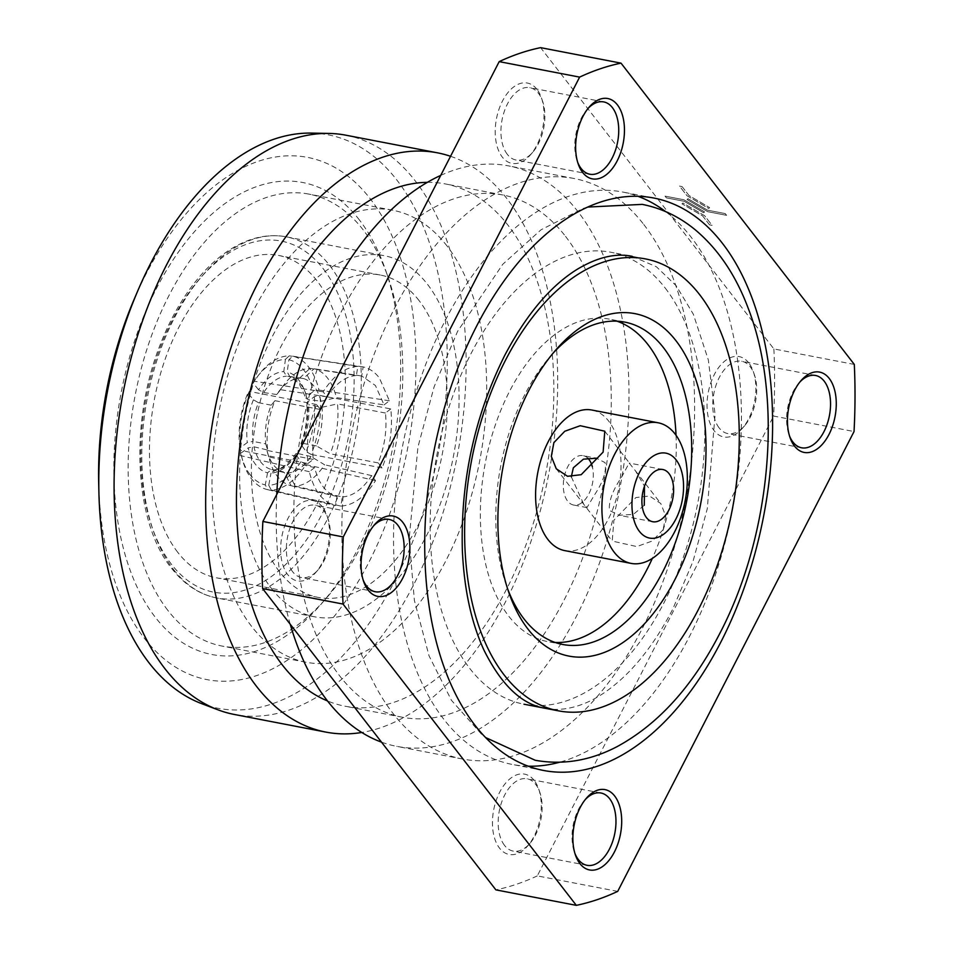 <?xml version="1.0" encoding="UTF-8"?>
<svg xmlns="http://www.w3.org/2000/svg" width="953" height="953" viewBox="0 0 953 953"><rect width="100%" height="100%" fill="white"/><g stroke="black" fill="none" stroke-linecap="round" stroke-linejoin="round"><path stroke-width="0.71" stroke-dasharray="4.76 3.57" d="M571.312 476.798L583.736 504.208L586.965 507.604L594.434 495.012C603.189 481.861 606.739 471.068 605.095 462.646L596.471 458.202L583.069 455.629A25.147 14.498 100.9 0 0 565.57 471.914A25.147 14.498 100.9 0 0 567.631 501.111A25.147 14.498 100.9 0 0 573.563 505.019A25.147 14.498 100.9 0 0 589.145 493.356A25.147 14.498 100.9 0 0 592.337 466.779M663.145 529.642L652.269 541.018L636.807 546.569L612.243 541.078L613.911 520.159L635.865 497.573L649.481 495.989L660.774 503.506L665.73 515.99L663.145 529.642M644.288 505.281L633.376 514.37L619.105 515.263L609.503 510.474C608.407 501.802 612.576 490.473 621.987 476.476L629.159 463.039L635.425 470.782L644.478 486.173M587.667 458.071A25.147 14.498 100.9 0 0 583.069 455.629M564.772 550.62A71.594 41.265 100.9 0 0 614.578 504.268A71.594 41.265 100.9 0 0 608.717 421.155A71.594 41.265 100.9 0 0 591.849 410.028M384.059 404.882L389.396 400.772L379.342 377.888C374.72 371.98 369.335 368.311 363.164 366.905L361.699 376.006L375.422 385.5L384.059 404.882L336.445 397.627A62.386 35.106 -81.3 0 0 327.641 378.21A62.386 35.106 -81.3 0 0 314.097 368.751L303.399 378.544L290.022 376.506A51.14 28.781 -81.3 0 1 300.624 384.13A51.14 28.781 -81.3 0 1 307.64 399.259L305.901 398.223L306.568 396.901L313.37 391.373L318.981 390.039A71.594 40.288 98.7 0 0 308.712 367.119A71.594 40.288 98.7 0 0 292.75 356.172L288.866 359.722L287.234 371.92L289.7 376.435L299.004 383.225L305.901 398.223M363.164 366.905L292.75 356.172M303.399 378.544A51.14 28.781 -81.3 0 1 313.99 386.168A51.14 28.781 -81.3 0 1 321.018 401.296L307.64 399.259M250.02 474.558A67.496 39.788 -76.8 0 1 241.836 457.511A67.496 39.788 -76.8 0 1 240.787 453.271L241.538 455.832A71.594 42.194 103.2 0 0 242.705 460.585A71.594 42.194 103.2 0 0 251.389 478.668A71.594 42.194 103.2 0 0 267.519 489.639A71.594 42.194 103.2 0 0 267.757 489.699L265.291 484.922A67.496 39.788 -76.8 0 1 250.02 474.558M271.248 588.204A183.893 105.997 100.9 0 0 314.585 616.805A183.893 105.997 100.9 0 0 442.49 497.728A183.893 105.997 100.9 0 0 427.444 284.268A183.893 105.997 100.9 0 0 384.119 255.666A183.893 105.997 100.9 0 0 256.202 374.743A183.893 105.997 100.9 0 0 271.248 588.204M177.711 552.264A164.154 94.621 -79.1 0 1 164.285 361.723A164.154 94.621 -79.1 0 1 278.467 255.428A164.154 94.621 -79.1 0 1 317.146 280.956A164.154 94.621 -79.1 0 1 330.572 471.509A164.154 94.621 -79.1 0 1 216.391 577.804A164.154 94.621 -79.1 0 1 177.711 552.264M419.07 300.588A164.154 94.621 100.9 0 0 380.39 275.048A164.154 94.621 100.9 0 0 266.197 381.343A164.154 94.621 100.9 0 0 279.634 571.895A164.154 94.621 100.9 0 0 318.314 597.424A164.154 94.621 100.9 0 0 432.495 491.129A164.154 94.621 100.9 0 0 419.07 300.588M748.82 362.974A40.908 23.587 100.9 0 0 714.285 374.624A40.908 23.587 100.9 0 0 714.071 430.589A40.908 23.587 100.9 0 0 742.292 428.397A40.908 23.587 100.9 0 0 753.263 371.456A40.908 23.587 100.9 0 0 748.82 362.974M719.086 427.837A36.822 21.228 -79.1 0 1 716.072 385.095A36.822 21.228 -79.1 0 1 741.684 361.258A36.822 21.228 -79.1 0 1 750.356 366.988A36.822 21.228 -79.1 0 1 754.359 374.612A36.822 21.228 -79.1 0 1 744.496 425.872A36.822 21.228 -79.1 0 1 727.758 433.567A36.822 21.228 -79.1 0 1 719.086 427.837M799.901 381.986A36.822 21.228 100.9 0 0 798.817 383.177A36.822 21.228 100.9 0 0 788.941 434.425A36.822 21.228 100.9 0 0 789.513 435.938M534.24 780.495A40.908 23.587 100.9 0 0 499.706 792.157A40.908 23.587 100.9 0 0 499.491 848.11A40.908 23.587 100.9 0 0 527.712 845.919A40.908 23.587 100.9 0 0 538.683 788.977A40.908 23.587 100.9 0 0 534.24 780.495M504.506 845.359A36.822 21.228 -79.1 0 1 501.492 802.629A36.822 21.228 -79.1 0 1 527.104 778.78A36.822 21.228 -79.1 0 1 535.777 784.51A36.822 21.228 -79.1 0 1 539.779 792.146A36.822 21.228 -79.1 0 1 529.916 843.393A36.822 21.228 -79.1 0 1 513.179 851.089A36.822 21.228 -79.1 0 1 504.506 845.359M585.321 799.507A36.822 21.228 100.9 0 0 584.237 800.699A36.822 21.228 100.9 0 0 574.373 851.958A36.822 21.228 100.9 0 0 574.933 853.459M537.004 89.403A40.908 23.587 100.9 0 0 502.469 101.054A40.908 23.587 100.9 0 0 502.255 157.019A40.908 23.587 100.9 0 0 530.476 154.827A40.908 23.587 100.9 0 0 541.447 97.885A40.908 23.587 100.9 0 0 537.004 89.403M507.27 154.267A36.822 21.228 -79.1 0 1 504.256 111.525A36.822 21.228 -79.1 0 1 529.868 87.688A36.822 21.228 -79.1 0 1 538.54 93.418A36.822 21.228 -79.1 0 1 542.543 101.042A36.822 21.228 -79.1 0 1 532.679 152.301A36.822 21.228 -79.1 0 1 515.942 159.997A36.822 21.228 -79.1 0 1 507.27 154.267M588.084 108.416A36.822 21.228 100.9 0 0 587 109.607A36.822 21.228 100.9 0 0 577.137 160.854A36.822 21.228 100.9 0 0 577.697 162.367M322.424 506.925A40.908 23.587 100.9 0 0 287.901 518.587A40.908 23.587 100.9 0 0 287.675 574.54A40.908 23.587 100.9 0 0 315.896 572.348A40.908 23.587 100.9 0 0 326.867 515.406A40.908 23.587 100.9 0 0 322.424 506.925M292.69 571.8A36.822 21.228 -79.1 0 1 289.676 529.058A36.822 21.228 -79.1 0 1 315.288 505.209A36.822 21.228 -79.1 0 1 323.972 510.939A36.822 21.228 -79.1 0 1 327.963 518.575A36.822 21.228 -79.1 0 1 318.099 569.823A36.822 21.228 -79.1 0 1 301.362 577.518A36.822 21.228 -79.1 0 1 292.69 571.8M373.505 525.937A36.822 21.228 100.9 0 0 372.42 527.128A36.822 21.228 100.9 0 0 362.557 578.388A36.822 21.228 100.9 0 0 363.117 579.889M359.352 219.893A240.347 138.542 100.9 0 0 156.518 288.366A240.347 138.542 100.9 0 0 155.196 617.127A240.347 138.542 100.9 0 0 321.03 604.262A240.347 138.542 100.9 0 0 385.453 269.711A240.347 138.542 100.9 0 0 359.352 219.893M167.752 610.254A230.114 132.646 -79.1 0 1 148.918 343.14A230.114 132.646 -79.1 0 1 308.998 194.126A230.114 132.646 -79.1 0 1 363.212 229.923A230.114 132.646 -79.1 0 1 388.205 277.621A230.114 132.646 -79.1 0 1 326.534 597.936A230.114 132.646 -79.1 0 1 221.978 646.051A230.114 132.646 -79.1 0 1 167.752 610.254M552.919 353.372A164.154 94.621 100.9 0 0 550.203 356.422A164.154 94.621 100.9 0 0 506.198 584.928A164.154 94.621 100.9 0 0 507.604 588.775M528.212 766.188A291.475 168.014 -79.1 0 1 512.369 764.461A291.475 168.014 -79.1 0 1 443.693 719.122A291.475 168.014 -79.1 0 1 419.844 380.771A291.475 168.014 -79.1 0 1 622.595 192.018A291.475 168.014 -79.1 0 1 637.938 196.294M665.551 211.566A291.475 168.014 -79.1 0 1 691.282 237.357A291.475 168.014 -79.1 0 1 726.4 537.421A291.475 168.014 -79.1 0 1 559.518 762.257M665.218 288.068A230.114 132.646 -79.1 0 1 684.04 555.194A230.114 132.646 -79.1 0 1 523.971 704.207A230.114 132.646 -79.1 0 1 469.746 668.41A230.114 132.646 -79.1 0 1 450.924 401.284A230.114 132.646 -79.1 0 1 610.992 252.271A230.114 132.646 -79.1 0 1 665.218 288.068M643.775 224.491A295.573 170.373 -79.1 0 1 667.958 567.595A295.573 170.373 -79.1 0 1 462.36 758.993A295.573 170.373 -79.1 0 1 392.707 713.023A295.573 170.373 -79.1 0 1 368.525 369.919A295.573 170.373 -79.1 0 1 574.135 178.521A295.573 170.373 -79.1 0 1 643.775 224.491M440.727 175.4A295.573 170.373 -79.1 0 1 508.473 165.87A295.573 170.373 -79.1 0 1 578.126 211.852A295.573 170.373 -79.1 0 1 602.308 554.956A295.573 170.373 -79.1 0 1 396.71 746.354A295.573 170.373 -79.1 0 1 381.51 742.149M565.522 236.368A265.911 153.278 -79.1 0 1 587.286 545.033A265.911 153.278 -79.1 0 1 402.309 717.228A265.911 153.278 -79.1 0 1 339.661 675.868A265.911 153.278 -79.1 0 1 317.897 367.191A265.911 153.278 -79.1 0 1 502.874 194.996A265.911 153.278 -79.1 0 1 565.522 236.368M427.361 182.345A265.911 153.278 -79.1 0 1 445.42 183.941A265.911 153.278 -79.1 0 1 508.08 225.301A265.911 153.278 -79.1 0 1 529.844 533.978A265.911 153.278 -79.1 0 1 344.867 706.173A265.911 153.278 -79.1 0 1 327.498 700.943M450.543 156.292A294.953 170.027 -79.1 0 1 506.96 198.712A294.953 170.027 -79.1 0 1 539.982 511.964A294.953 170.027 -79.1 0 1 361.771 732.476M345.868 135.195A294.953 170.027 -79.1 0 1 415.377 181.07A294.953 170.027 -79.1 0 1 439.512 523.459A294.953 170.027 -79.1 0 1 234.331 714.464M311.583 133.098A291.963 168.3 -79.1 0 1 397.032 180.26A291.963 168.3 -79.1 0 1 416.163 532.524A291.963 168.3 -79.1 0 1 201.714 703.671M134.051 299.552A265.911 153.278 -79.1 0 1 370.217 198.76A265.911 153.278 -79.1 0 1 368.763 562.496A265.911 153.278 -79.1 0 1 144.344 638.26A265.911 153.278 -79.1 0 1 98.695 483.207M447.088 246.065A230.114 132.646 100.9 0 0 392.862 210.268A230.114 132.646 100.9 0 0 232.782 359.281A230.114 132.646 100.9 0 0 251.616 626.407A230.114 132.646 100.9 0 0 305.842 662.204A230.114 132.646 100.9 0 0 465.91 513.19A230.114 132.646 100.9 0 0 447.088 246.065M555.099 642.441A164.154 94.621 -79.1 0 1 547.272 641.512A164.154 94.621 -79.1 0 1 508.592 615.972A164.154 94.621 -79.1 0 1 495.167 425.431A164.154 94.621 -79.1 0 1 609.348 319.136A164.154 94.621 -79.1 0 1 616.96 321.173M676.034 435.283A164.154 94.621 -79.1 0 1 652.328 558.422M390.79 408.92L385.453 413.03C387.132 429.874 384.702 446.504 378.186 462.908L382.07 467.935C389.991 448.553 392.898 428.886 390.79 408.92L319.898 395.447L314.276 396.651L307.474 402.19L306.783 403.405L308.569 404.68A51.14 27.947 -79.2 0 1 303.018 443.371L300.957 443.8L301.291 444.956L306.163 451.591L311.154 454.45A71.594 39.133 100.8 0 0 319.898 395.447M356.386 375.494C345.641 376.292 335.861 383.416 327.046 396.865L323.15 391.838C333.526 375.637 345.093 367.143 357.851 366.381L356.386 375.494L309.987 368.358A62.386 36.941 98.7 0 0 284.328 384.309A62.386 36.941 98.7 0 0 280.611 389.717L276.704 394.542A51.14 30.282 -81.3 0 1 279.05 391.218A51.14 30.282 -81.3 0 1 299.528 378.174L286.496 376.161L283.78 371.587A55.226 32.7 98.7 0 0 258.573 389.777L263.659 392.541A51.14 30.282 -81.3 0 1 286.496 376.161M307.914 463.551L313.251 459.441C311.571 442.597 313.99 425.967 320.518 409.564L316.622 404.537C308.712 423.918 305.806 443.586 307.914 463.551L240.609 450.424L239.882 447.993L247.303 442.573L252.974 441.382A51.14 30.961 -79 0 1 258.454 402.678L253.415 399.795L247.923 393.029L249.281 391.409A71.594 43.35 101 0 0 240.609 450.424M267.757 489.699L335.527 505.578C322.745 502.16 314.002 490.866 309.308 471.699L314.633 467.589C318.719 483.767 326.176 493.392 336.993 496.465L335.527 505.578L267.519 489.639M342.306 496.978C353.051 496.179 362.843 489.056 371.658 475.607L375.542 480.634C365.178 496.847 353.611 505.328 340.84 506.091L342.306 496.978L295.275 486.125A62.386 34.939 103 0 0 324.58 464.754L311.023 456.558A51.14 28.638 -77 0 1 288.259 472.95L274.202 469.841C280.968 469.555 288.187 464.194 295.847 453.735L297.812 453.509A51.14 28.638 -77 0 1 275.048 469.9L270.997 473.176A55.226 30.925 103 0 0 296.133 454.974L295.847 453.735M665.027 196.127L683.909 199.761L704.601 211.923L703.648 212.733L684.135 201.274L666.361 197.855L665.027 196.127L683.909 199.761L704.601 211.911L703.648 212.733L684.135 201.274L666.361 197.855L665.027 196.127M725.257 213.591L726.591 215.318L707.722 211.685L687.018 199.522L687.983 198.712L707.495 210.172L725.257 213.591L726.591 215.318L707.722 211.685L687.018 199.522L687.983 198.712L707.495 210.172L725.257 213.591M854.305 364.427L773.884 348.941L540.601 47.65M682.086 186.585L689.007 195.52L709.628 207.635L708.675 208.457L686.97 195.71L679.525 186.097L682.086 186.585L689.007 195.52L709.628 207.635L708.675 208.457L686.97 195.71L679.525 186.097L682.086 186.585M709.544 224.86L702.623 215.926L681.991 203.811L682.956 202.989L704.648 215.735L712.094 225.349L709.544 224.86L702.623 215.914L681.991 203.811L682.956 202.989L704.648 215.735L712.094 225.349L709.544 224.86M773.884 348.941A429.553 247.601 -79.1 0 1 773.61 416.056L854.043 431.542M617.711 891.377L537.289 875.89L773.61 416.056M537.289 875.89A429.553 247.601 -79.1 0 1 495.882 889.864M290.248 624.275A295.573 170.373 -79.1 0 1 276.763 494.428M268.817 456.856L266.769 449.816A51.14 30.139 103.2 0 0 267.328 451.984A51.14 30.139 103.2 0 0 284.387 472.569L291.165 485.732A62.386 36.774 103.2 0 1 269.711 460.442A62.386 36.774 103.2 0 1 268.817 456.856L314.633 467.589M266.769 449.816L253.903 446.802L248.209 447.862A55.226 32.557 103.2 0 0 267.543 472.831L271.522 469.555A51.14 30.139 -76.8 0 1 253.903 446.802M284.387 472.569L271.522 469.555M240.787 453.271L248.209 447.862M267.543 472.831L265.291 484.922M336.993 496.465L291.165 485.732M309.308 471.699L241.538 455.832M239.882 447.993A67.496 40.872 -79 0 1 247.923 393.029M265.756 443.884L267.733 450.566A62.386 37.775 -79 0 1 274.976 400.677L271.236 405.18A51.14 30.961 101 0 0 265.756 443.884L252.974 441.382M271.236 405.18L258.454 402.678M316.622 404.537L249.281 391.409M320.518 409.564L274.976 400.677M313.251 459.441L267.733 450.566M276.704 394.542L263.659 392.541M258.573 389.777L253.069 383.023A67.496 39.966 -81.3 0 1 257.405 376.649A67.496 39.966 -81.3 0 1 285.423 359.388L283.78 371.587M299.528 378.174L309.987 368.358M285.423 359.388L289.224 355.826A71.594 42.397 98.7 0 0 259.323 374.148A71.594 42.397 98.7 0 0 254.499 381.271L253.069 383.023M323.15 391.838L254.499 381.271M357.851 366.381L289.224 355.826M327.046 396.865L280.611 389.717M311.023 456.558L297.812 453.509M296.133 454.974L301.017 461.609A67.496 37.798 -77 0 1 268.734 485.256L270.997 473.176M288.259 472.95L295.275 486.125M268.734 485.256L271.283 490.045A71.594 40.086 103 0 0 305.949 464.576L301.017 461.609M375.542 480.634L305.949 464.576M340.84 506.091L271.283 490.045M371.658 475.607L324.58 464.754M288.866 359.722A67.496 37.989 -81.3 0 1 313.37 391.373M321.018 401.296L336.445 397.627M389.396 400.772L318.981 390.039M361.699 376.006L314.097 368.751M378.186 462.908L330.214 453.783L316.479 445.933A51.14 27.947 100.8 0 0 322.031 407.241L308.569 404.68M322.031 407.241L337.517 403.917A62.386 34.105 -79.2 0 1 330.214 453.783M385.453 413.03L337.517 403.917M316.479 445.933L303.018 443.371M382.07 467.935L311.154 454.45M314.276 396.651A67.496 36.893 -79.2 0 1 306.163 451.591M306.568 396.901A55.226 31.08 98.7 0 0 298.897 380.211A55.226 31.08 98.7 0 0 287.234 371.92M173.434 569.37A183.893 105.997 100.9 0 0 216.76 597.972A183.893 105.997 100.9 0 0 344.676 478.894A183.893 105.997 100.9 0 0 329.631 265.434A183.893 105.997 100.9 0 0 286.305 236.832A183.893 105.997 100.9 0 0 158.389 355.91A183.893 105.997 100.9 0 0 173.434 569.37M323.353 268.877A178.771 103.055 -79.1 0 1 322.376 513.417A178.771 103.055 -79.1 0 1 171.504 564.355A178.771 103.055 -79.1 0 1 172.481 319.815A178.771 103.055 -79.1 0 1 323.353 268.877M253.415 399.795A55.226 33.438 101 0 0 247.303 442.573M301.291 444.956A55.226 30.186 100.8 0 0 307.474 402.19M632.232 256.357L656.414 266.769L676.154 285.697L693.331 314.204L708.341 359.972L715.095 414.555L707.281 508.747L693.081 561.21L672.747 609.158C657.963 637.652 641.321 660.548 622.809 677.845C609.563 690.079 596.59 698.704 583.867 703.719C569.87 709.175 556.981 710.7 545.211 708.293M587.727 207.063L583.212 208.433L541.078 229.744L502.731 264.315L457.607 331.299L434.091 386.858L417.938 447.052L409.147 538.862L414.388 600.45L429.041 655.843L451.436 700.288L481.73 734.465L485.589 737.539M556.266 468.769L612.243 541.078M662.788 469.507L629.159 463.039M241.836 457.511L242.705 460.585M314.585 616.805L216.76 597.972C199.32 594.469 184.251 584.57 171.564 568.274C133.611 521.505 129.274 420.487 161.045 342.58C171.421 316.432 184.417 294.274 200.035 276.12C210.399 264.148 221.382 254.713 232.985 247.816C250.925 237.249 268.698 233.592 286.305 236.832L384.119 255.666M380.39 275.048L278.467 255.428M788.941 434.425L790.049 437.594M798.817 383.177L801.008 380.652M574.373 851.958L575.469 855.115M584.237 800.699L586.429 798.173M577.137 160.854L578.233 164.023M587 109.607L589.192 107.081M362.557 578.388L363.653 581.544M372.42 527.128L374.612 524.603M389.146 519.433L315.288 505.209M603.726 101.911L529.868 87.688M815.542 375.482L741.684 361.258M600.962 793.003L527.104 778.78M506.198 584.928L508.95 592.837M550.203 356.422L555.694 350.096M653.782 198.021L622.595 192.018M462.36 758.993L396.71 746.354M402.309 717.228L344.867 706.173M392.862 210.268L308.998 194.126M624.775 322.102L609.348 319.136M562.711 644.478L547.272 641.512M305.842 662.204L221.978 646.051M502.874 194.996L445.42 183.941M574.135 178.521L508.473 165.87M645.455 258.906L610.992 252.271M543.555 770.465L512.369 764.461M388.205 277.621L385.453 269.711M326.534 597.936L321.03 604.262M587.048 865.312L513.179 851.089M801.616 447.791L727.758 433.567M589.8 174.22L515.942 159.997M375.232 591.742L301.362 577.518M327.963 518.575L326.867 515.406M318.099 569.823L315.896 572.348M542.543 101.042L541.447 97.885M532.679 152.301L530.476 154.827M539.779 792.146L538.683 788.977M529.916 843.393L527.712 845.919M754.359 374.612L753.263 371.456M744.496 425.872L742.292 428.397M318.314 597.424L216.391 577.804M267.328 451.984L269.711 460.442M279.05 391.218L284.328 384.309M257.405 376.649L259.323 374.148M300.957 443.8C305.913 430.411 307.855 416.949 306.783 403.405M586.965 507.604L573.563 505.019M652.722 521.732L619.105 515.263M604.786 431.197L630.124 463.932M635.425 470.782L660.774 503.506"/><path stroke-width="1.43" d="M596.471 458.202L583.403 459.179L573.349 467.78L571.312 476.798M553.884 442.633L551.299 456.32L556.266 468.769L567.511 476.286L581.175 474.701L603.118 452.115L604.786 431.197L580.234 425.717L564.772 431.256L553.884 442.633M676.118 459.882A43.254 24.933 -79.1 0 1 675.891 519.04A43.254 24.933 -79.1 0 1 639.392 531.357A43.254 24.933 -79.1 0 1 639.618 472.2A43.254 24.933 -79.1 0 1 676.118 459.882M675.034 433.925A71.594 41.265 -79.1 0 1 680.883 517.026A71.594 41.265 -79.1 0 1 631.089 563.39A71.594 41.265 -79.1 0 1 614.22 552.252A71.594 41.265 -79.1 0 1 608.359 469.15A71.594 41.265 -79.1 0 1 658.166 422.787A71.594 41.265 -79.1 0 1 675.034 433.925M646.456 517.598A26.589 15.331 -79.1 0 1 644.288 486.733A26.589 15.331 -79.1 0 1 662.788 469.507A26.589 15.331 -79.1 0 1 669.054 473.641A26.589 15.331 -79.1 0 1 671.222 504.506A26.589 15.331 -79.1 0 1 652.722 521.732A26.589 15.331 -79.1 0 1 646.456 517.598M592.337 466.779A25.147 14.498 100.9 0 0 588.99 459.537A25.147 14.498 100.9 0 0 587.667 458.071M658.166 422.787L591.849 410.028A71.594 41.265 100.9 0 0 542.054 456.38A71.594 41.265 100.9 0 0 547.904 539.481A71.594 41.265 100.9 0 0 564.772 550.62L631.089 563.39M794.492 446.075A40.908 23.587 -79.1 0 1 790.049 437.594A40.908 23.587 -79.1 0 1 801.008 380.652A40.908 23.587 -79.1 0 1 829.241 378.46A40.908 23.587 -79.1 0 1 829.015 434.413A40.908 23.587 -79.1 0 1 794.492 446.075M789.513 435.938A36.822 21.228 100.9 0 0 792.944 442.061A36.822 21.228 100.9 0 0 801.616 447.791A36.822 21.228 100.9 0 0 827.228 423.942A36.822 21.228 100.9 0 0 824.214 381.2A36.822 21.228 100.9 0 0 815.542 375.482A36.822 21.228 100.9 0 0 799.901 381.986M579.912 863.597A40.908 23.587 -79.1 0 1 575.469 855.115A40.908 23.587 -79.1 0 1 586.429 798.173A40.908 23.587 -79.1 0 1 614.661 795.981A40.908 23.587 -79.1 0 1 614.435 851.946A40.908 23.587 -79.1 0 1 579.912 863.597M574.933 853.459A36.822 21.228 100.9 0 0 578.364 859.582A36.822 21.228 100.9 0 0 587.048 865.312A36.822 21.228 100.9 0 0 612.648 841.475A36.822 21.228 100.9 0 0 609.646 798.733A36.822 21.228 100.9 0 0 600.962 793.003A36.822 21.228 100.9 0 0 585.321 799.507M582.676 172.505A40.908 23.587 -79.1 0 1 578.233 164.023A40.908 23.587 -79.1 0 1 589.192 107.081A40.908 23.587 -79.1 0 1 617.425 104.89A40.908 23.587 -79.1 0 1 617.199 160.843A40.908 23.587 -79.1 0 1 582.676 172.505M577.697 162.367A36.822 21.228 100.9 0 0 581.127 168.49A36.822 21.228 100.9 0 0 589.8 174.22A36.822 21.228 100.9 0 0 615.412 150.371A36.822 21.228 100.9 0 0 612.41 107.641A36.822 21.228 100.9 0 0 603.726 101.911A36.822 21.228 100.9 0 0 588.084 108.416M368.096 590.026A40.908 23.587 -79.1 0 1 363.653 581.544A40.908 23.587 -79.1 0 1 374.612 524.603A40.908 23.587 -79.1 0 1 402.845 522.411A40.908 23.587 -79.1 0 1 402.619 578.376A40.908 23.587 -79.1 0 1 368.096 590.026M363.117 579.889A36.822 21.228 100.9 0 0 366.548 586.012A36.822 21.228 100.9 0 0 375.232 591.742A36.822 21.228 100.9 0 0 400.832 567.905A36.822 21.228 100.9 0 0 397.83 525.163A36.822 21.228 100.9 0 0 389.146 519.433A36.822 21.228 100.9 0 0 373.505 525.937M527.891 628.98A174.375 100.518 -79.1 0 1 508.95 592.837A174.375 100.518 -79.1 0 1 555.694 350.096A174.375 100.518 -79.1 0 1 676.011 340.769A174.375 100.518 -79.1 0 1 675.058 579.293A174.375 100.518 -79.1 0 1 527.891 628.98M507.604 588.775A164.154 94.621 100.9 0 0 524.031 618.95A164.154 94.621 100.9 0 0 562.711 644.478A164.154 94.621 100.9 0 0 676.892 538.183A164.154 94.621 100.9 0 0 663.455 347.642A164.154 94.621 100.9 0 0 624.775 322.102A164.154 94.621 100.9 0 0 552.919 353.372M637.938 196.294A291.475 168.014 -79.1 0 1 665.551 211.566M474.868 725.126A291.475 168.014 -79.1 0 1 451.019 386.775A291.475 168.014 -79.1 0 1 653.782 198.021A291.475 168.014 -79.1 0 1 722.457 243.36A291.475 168.014 -79.1 0 1 746.306 581.711A291.475 168.014 -79.1 0 1 543.555 770.465A291.475 168.014 -79.1 0 1 474.868 725.126M699.681 294.703A230.114 132.646 -79.1 0 1 718.514 561.829A230.114 132.646 -79.1 0 1 558.446 710.843A230.114 132.646 -79.1 0 1 504.22 675.046A230.114 132.646 -79.1 0 1 485.387 407.92A230.114 132.646 -79.1 0 1 645.455 258.906A230.114 132.646 -79.1 0 1 699.681 294.703M381.51 742.149A295.573 170.373 -79.1 0 1 327.058 700.372A295.573 170.373 -79.1 0 1 290.248 624.275M327.498 700.943A265.911 153.278 -79.1 0 1 282.207 664.801A265.911 153.278 -79.1 0 1 255.738 370.86A265.911 153.278 -79.1 0 1 427.361 182.345M361.771 732.476A294.953 170.027 -79.1 0 1 325.926 732.107A294.953 170.027 -79.1 0 1 256.417 686.22A294.953 170.027 -79.1 0 1 232.282 343.83A294.953 170.027 -79.1 0 1 437.463 152.825A294.953 170.027 -79.1 0 1 450.543 156.292M325.926 732.107L234.331 714.464A294.953 170.027 -79.1 0 1 218.058 709.854A294.953 170.027 -79.1 0 1 164.833 668.577A294.953 170.027 -79.1 0 1 136.267 339.923A294.953 170.027 -79.1 0 1 329.047 133.432A294.953 170.027 -79.1 0 1 345.868 135.195L437.463 152.825M218.058 709.854L201.714 703.671A291.963 168.3 -79.1 0 1 149.025 662.823A291.963 168.3 -79.1 0 1 98.909 492.57A291.963 168.3 -79.1 0 1 137.732 290.927A291.963 168.3 -79.1 0 1 311.583 133.098L329.047 133.432M616.96 321.173A164.154 94.621 -79.1 0 1 648.028 344.664A164.154 94.621 -79.1 0 1 676.034 435.283M652.328 558.422A164.154 94.621 -79.1 0 1 555.099 642.441M579.627 77.11L499.193 61.623A429.553 247.601 -79.1 0 1 540.601 47.65L621.022 63.136L854.305 364.427A429.553 247.601 -79.1 0 1 854.043 431.542L617.711 891.377A429.553 247.601 -79.1 0 1 576.315 905.35L343.032 604.059A429.553 247.601 -79.1 0 1 343.294 536.944L579.627 77.11A429.553 247.601 -79.1 0 1 621.022 63.136M98.909 492.57L98.695 483.207A265.911 153.278 -79.1 0 1 134.051 299.552L137.732 290.927M343.032 604.059L262.611 588.573L495.882 889.864L576.315 905.35M262.611 588.573A429.553 247.601 -79.1 0 1 262.873 521.458L343.294 536.944M499.193 61.623L262.873 521.458M276.763 494.428A295.573 170.373 -79.1 0 1 440.727 175.4M559.518 762.257A291.475 168.014 -79.1 0 1 528.212 766.188M644.478 486.173L644.288 505.281M485.589 737.539L535.205 760.268C562.913 765.235 590.217 760.685 617.151 746.604C658.249 724.244 692.474 686.494 719.837 633.364C770.917 535.848 783.521 399.164 748.296 308.522C735.966 275.536 718.407 249.388 695.583 230.09C679.596 216.831 661.811 208.266 642.239 204.383L587.727 207.063M632.232 256.357C615.65 252.855 597.174 257.25 576.791 269.556C550.095 286.305 526.068 314.955 504.685 355.493C474.558 416.02 460.454 480.991 462.36 550.381C464.135 589.383 471.33 622.607 483.933 650.053C501.397 685.136 521.815 704.553 545.211 708.293M558.446 710.843L523.971 704.207"/></g></svg>
